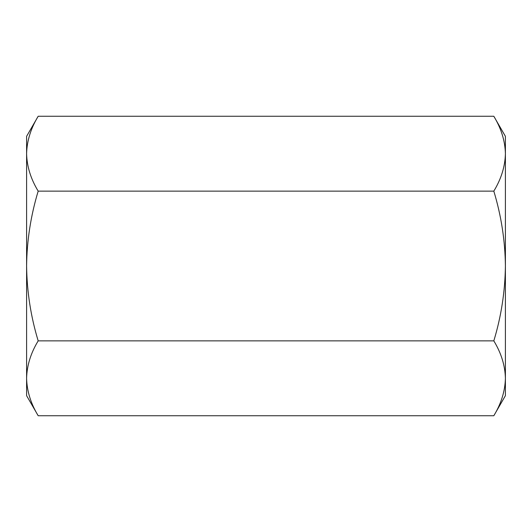 <?xml version="1.0" encoding="UTF-8"?>
<svg xmlns="http://www.w3.org/2000/svg" width="532" height="532" viewBox="0 0 532 532"><rect width="100%" height="100%" fill="white"/><g stroke="black" fill="none" stroke-linecap="round" stroke-linejoin="round"><path stroke-width="0.8" d="M493.816 191.134C501.237 178.912 505.094 166.43 505.4 153.701C505.087 140.933 501.23 128.458 493.816 116.262L505.4 136.325L505.4 266C505.107 240.644 501.25 215.686 493.816 191.134L38.184 191.134C30.75 215.686 26.893 240.644 26.6 266L26.6 378.299C26.913 365.537 30.77 353.062 38.184 340.866L493.816 340.866C501.23 353.062 505.087 365.537 505.4 378.299L505.4 395.675L493.816 415.738C501.237 403.515 505.094 391.033 505.4 378.299L505.4 266C505.061 291.669 501.197 316.62 493.816 340.866M38.184 340.866C30.803 316.62 26.939 291.669 26.6 266L26.6 136.325L38.184 116.262L493.816 116.262M38.184 415.738L26.6 395.675L26.6 378.299C26.906 391.033 30.763 403.515 38.184 415.738L493.816 415.738M38.184 191.134C30.763 178.912 26.906 166.43 26.6 153.701C26.913 140.933 30.77 128.458 38.184 116.262"/></g></svg>
